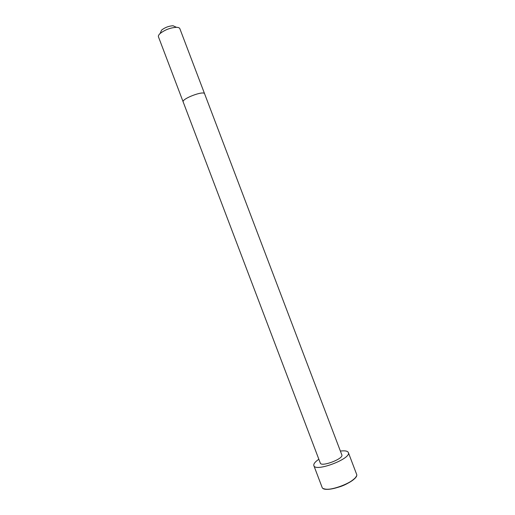 <?xml version="1.0" encoding="UTF-8"?>
<svg xmlns="http://www.w3.org/2000/svg" width="515" height="515" viewBox="0 0 515 515"><rect width="100%" height="100%" fill="white"/><g stroke="black" fill="none" stroke-linecap="round" stroke-linejoin="round"><path stroke-width="0.77" d="M204.603 93.801L341.838 454.9C343.956 458.678 321.218 467.311 320.298 463.082L158.446 36.803C158.144 35.928 158.691 34.84 160.075 33.546C164.903 29.78 170.362 27.707 176.471 27.314C178.37 27.366 179.497 27.823 179.851 28.673L204.603 93.801C203.946 90.28 181.332 98.867 183.179 101.938M340.383 451.069C344.928 450.496 347.58 450.979 348.34 452.518C351.797 458.53 315.264 472.416 313.854 465.618C313.397 463.964 315.058 461.839 318.843 459.251M175.48 26.864L173.04 25.75C168.778 26.014 164.961 27.462 161.601 30.095L160.519 32.548M348.34 452.518L356.535 474.083C360.268 480.804 323.716 494.69 322.042 487.19L313.854 465.618M356.271 476.272C353.934 482.761 329.748 491.947 323.69 488.645M161.601 30.095L160.075 33.546M173.04 25.75L176.471 27.314M356.354 476.098C357.088 476.736 350.297 483.199 340.576 486.54C332.085 489.263 326.401 489.939 323.517 488.568"/></g></svg>
